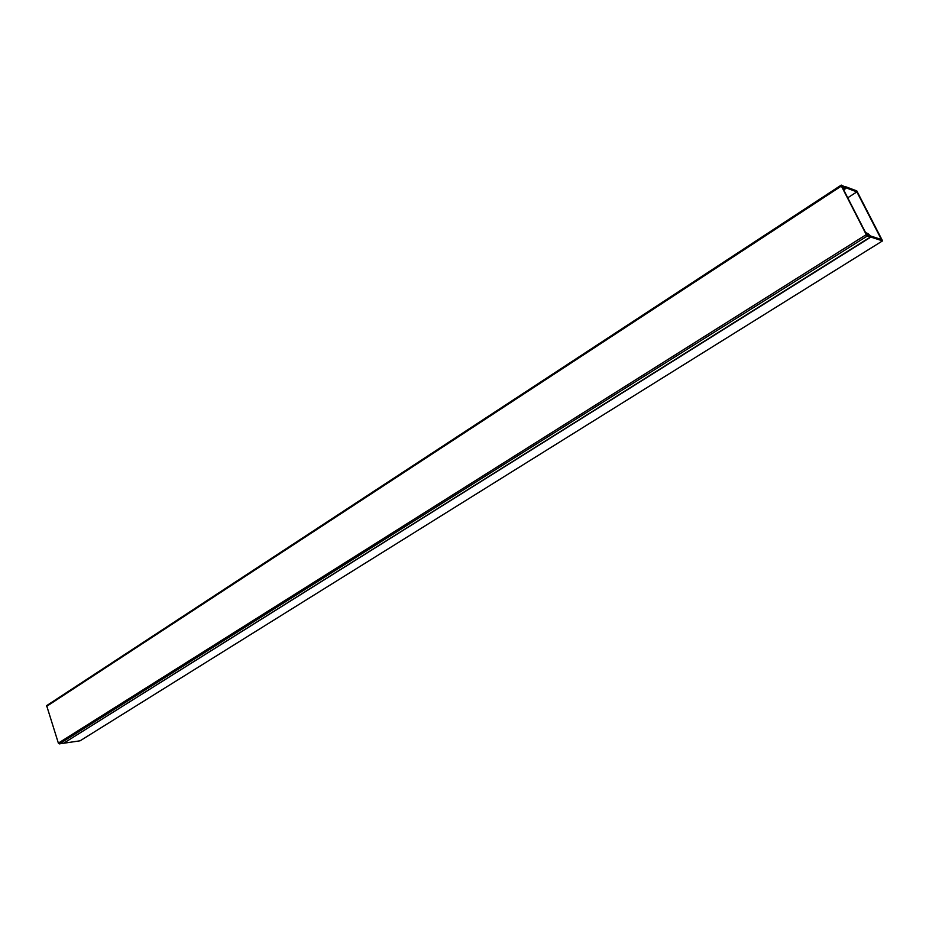 <?xml version="1.0" encoding="UTF-8"?>
<svg xmlns="http://www.w3.org/2000/svg" width="929" height="929" viewBox="0 0 929 929"><rect width="100%" height="100%" fill="white"/><g stroke="black" fill="none" stroke-linecap="round" stroke-linejoin="round"><path stroke-width="1.39" d="M843.706 189.946L845.076 189.04L842.51 187.461L843.277 186.532L844.542 187.925L844.879 186.439L856.817 190.909L882.55 240.866L870.856 237.081L866.165 233.585L865.828 232.796L867.86 233.458L870.357 235.908L881.389 239.496L856.875 191.873L847.736 197.807M870.856 237.081L63.88 743.072M882.55 240.866L80.103 740.796L64.078 743.188M843.277 186.532L842.289 187.182M856.875 191.873L845.611 187.681L845.076 189.04M841.79 186.206L843.683 186.694L844.542 187.925L844.798 186.799L841.337 185.126L841.384 186.055L866.269 234.631L867.396 235.966L870.508 236.953L868.487 234.631L868.824 235.699L866.676 234.77L841.79 186.206M841.128 185.266L46.647 705.634L58.364 743.119L59.375 743.885L63.636 743.212M63.555 743.27L870.473 236.965L63.625 743.235M59.375 743.885L867.396 235.966M58.364 743.119L866.269 234.631M46.496 706.446L841.384 186.055M46.647 705.634L841.151 185.161"/></g></svg>
